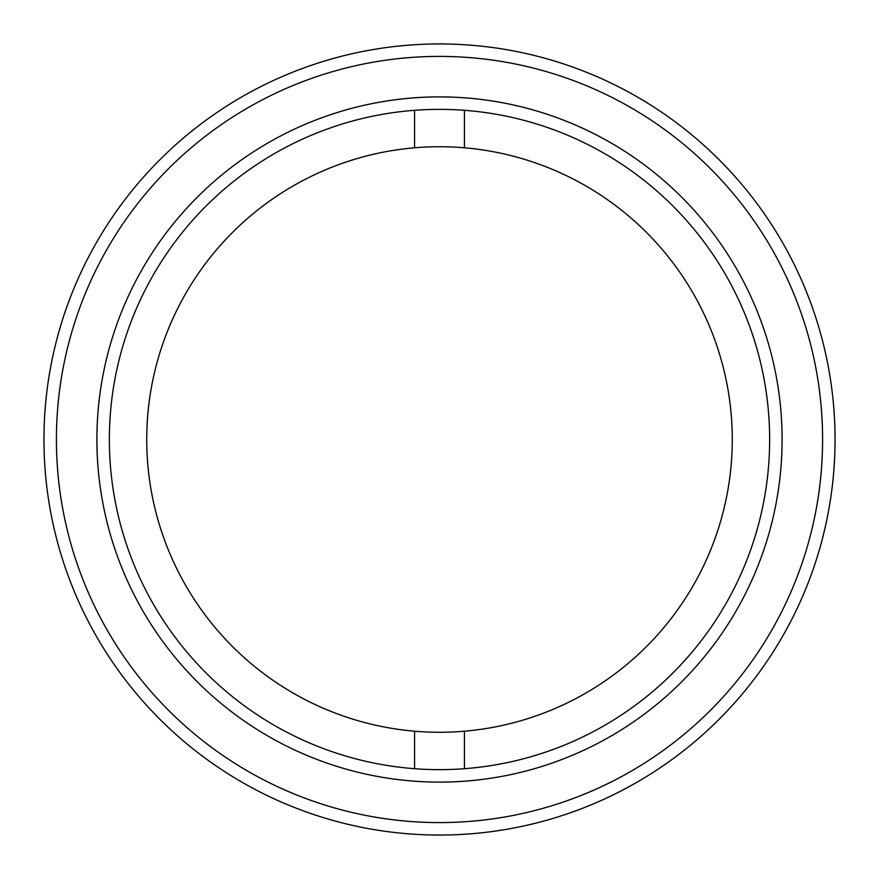<?xml version="1.0" encoding="UTF-8"?>
<svg xmlns="http://www.w3.org/2000/svg" width="879" height="879" viewBox="0 0 879 879"><rect width="100%" height="100%" fill="white"/><g stroke="black" fill="none" stroke-linecap="round" stroke-linejoin="round"><path stroke-width="1.32" d="M414.58 110.293L414.58 147.793A292.773 292.773 0 0 0 146.727 439.5A292.773 292.773 0 0 0 414.58 731.207L414.58 768.707M414.58 147.793A292.773 292.773 0 0 1 464.42 147.793L464.42 110.293M464.42 768.707L464.42 731.207A292.773 292.773 0 0 0 732.273 439.5A292.773 292.773 0 0 0 464.42 147.793M464.42 731.207A292.773 292.773 0 0 1 414.58 731.207M439.5 822.59A383.09 383.09 0 0 0 822.59 439.5A383.09 383.09 0 0 0 439.5 56.41A383.09 383.09 0 0 0 56.41 439.5A383.09 383.09 0 0 0 439.5 822.59M439.5 43.95A395.55 395.55 0 0 1 835.05 439.5A395.55 395.55 0 0 1 439.5 835.05A395.55 395.55 0 0 1 43.95 439.5A395.55 395.55 0 0 1 439.5 43.95M439.5 782.101A342.601 342.601 0 0 1 96.899 439.5A342.601 342.601 0 0 1 439.5 96.899A342.601 342.601 0 0 1 782.101 439.5A342.601 342.601 0 0 1 439.5 782.101M439.5 109.359A330.141 330.141 0 0 0 109.359 439.5A330.141 330.141 0 0 0 439.5 769.641A330.141 330.141 0 0 0 769.641 439.5A330.141 330.141 0 0 0 439.5 109.359"/></g></svg>
